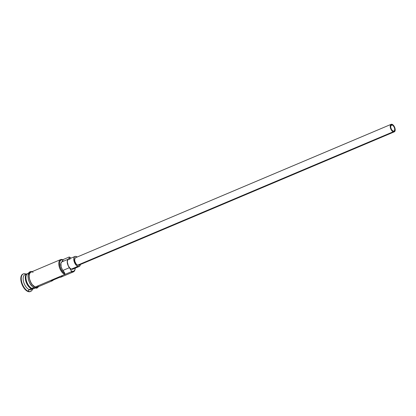 <?xml version="1.0" encoding="UTF-8"?>
<svg xmlns="http://www.w3.org/2000/svg" width="416" height="416" viewBox="0 0 416 416"><rect width="100%" height="100%" fill="white"/><g stroke="black" fill="none" stroke-linecap="round" stroke-linejoin="round"><path stroke-width="0.62" d="M69.212 256.989L69.706 257.301A7.608 3.905 -112.9 0 1 70.424 257.681A7.608 3.905 -112.9 0 1 71.042 258.138L69.54 257.234A7.608 3.905 -112.9 0 1 69.706 257.301A7.608 3.905 67.1 0 0 69.54 257.234A8.148 4.186 -112.9 0 1 68.26 259.189L61.818 261.908L63.102 259.958L61.485 259.834L60.263 260.744L59.618 262.548L59.894 266.344L60.876 269.064L63.19 272.444L64.964 273.754L62.218 269.339L61.131 266.807L60.939 263.26L61.818 261.908A8.148 4.186 67.1 0 0 63.102 259.958L62.769 259.714L69.212 256.989A8.148 4.186 -112.9 0 1 70.2 257.551A8.148 4.186 67.1 0 0 69.976 257.4A8.148 4.186 67.1 0 0 69.212 256.989L69.54 257.234L69.03 258.414L68.26 259.189L61.818 261.908A5.569 2.86 67.1 0 0 62.967 270.416L69.41 267.696A8.148 4.186 -112.9 0 1 71.406 271.034L71.209 271.783A8.148 4.186 67.1 0 0 75.062 269.428L75.166 268.908A7.608 3.905 -112.9 0 1 71.573 271.107L71.209 271.783L35.142 287.03A8.148 4.186 67.1 0 0 37.31 287.139L52.343 280.784A8.148 4.186 -112.9 0 1 51.126 280.94L59.717 277.311A8.148 4.186 67.1 0 0 60.928 277.155L73.382 271.892A8.148 4.186 -112.9 0 1 71.209 271.783L64.771 274.508A8.148 4.186 -112.9 0 1 59.264 266.88A8.148 4.186 -112.9 0 1 60.596 259.605A8.148 4.186 -112.9 0 1 62.769 259.714L69.212 256.989M31.346 272.007L30.592 272.329L29.515 273.801L29.146 276.156L29.536 279.042L30.628 282.017L32.256 284.632L35.142 287.03L64.771 274.508L64.964 273.754A8.148 4.186 67.1 0 0 62.967 270.416L69.41 267.696L71.406 271.034A7.608 3.905 67.1 0 0 71.573 271.107L73.247 271.326L73.954 271.019L74.953 269.651L75.275 268.143A7.608 3.905 -112.9 0 1 75.166 268.908M392.288 125.003L390.785 125.637L392.288 125.003L393.099 125.57L394.165 127.093L394.742 128.95L394.441 130.874L393.12 131.17A3.396 1.742 -112.9 0 1 390.827 127.993A3.396 1.742 -112.9 0 1 391.383 124.956A3.396 1.742 -112.9 0 1 392.288 125.003A3.396 1.742 -112.9 0 1 394.581 128.18A3.396 1.742 -112.9 0 1 394.025 131.212A3.396 1.742 -112.9 0 1 393.12 131.17L391.555 129.652L390.666 127.223L390.967 125.294L392.288 125.003M79.165 264.831L78.478 265.299L77.584 265.179A4.077 2.09 67.1 0 0 78.666 265.236L394.29 131.841A4.077 2.09 -112.9 0 1 393.203 131.784L77.584 265.179L76.138 263.983L74.781 261.186L74.771 258.565L75.686 257.67M391.118 124.332L75.494 257.728A4.077 2.09 67.1 0 0 74.828 261.368A4.077 2.09 67.1 0 0 77.584 265.179L393.203 131.784A4.077 2.09 -112.9 0 1 390.452 127.972A4.077 2.09 -112.9 0 1 391.118 124.332A4.077 2.09 -112.9 0 1 392.205 124.389A4.077 2.09 -112.9 0 1 394.956 128.201A4.077 2.09 -112.9 0 1 394.29 131.841M73.419 268.668L72.504 269.292L71.308 269.136A5.434 2.792 67.1 0 0 72.753 269.209L79.196 266.49A5.434 2.792 -112.9 0 1 77.75 266.412L71.308 269.136L70.008 268.232L68.297 265.798L67.314 261.888L67.865 259.74L68.775 259.121L69.971 259.272M76.414 256.552A5.434 2.792 -112.9 0 1 77.194 257.01L75.79 256.376L74.714 256.615L74.001 257.592L73.752 259.168L74.74 263.073L76.45 265.512L77.75 266.412A5.434 2.792 -112.9 0 1 74.079 261.331A5.434 2.792 -112.9 0 1 74.968 256.48A5.434 2.792 -112.9 0 1 76.414 256.552M74.968 256.48L68.526 259.199A5.434 2.792 67.1 0 0 67.636 264.051A5.434 2.792 67.1 0 0 71.308 269.136L77.75 266.412L79.446 266.349L80.366 264.519A5.434 2.792 -112.9 0 1 79.196 266.49M33.758 288.61A8.148 4.186 -112.9 0 1 33.446 288.772A8.148 4.186 -112.9 0 1 31.273 288.662L31.455 288.324A7.878 4.046 67.1 0 1 26.426 281.882A7.878 4.046 67.1 0 1 26.598 274.534A7.878 4.046 67.1 0 0 26.426 281.882A7.878 4.046 67.1 0 0 31.455 288.324L31.273 288.662A8.148 4.186 -112.9 0 1 25.683 280.717A8.148 4.186 -112.9 0 1 27.435 273.65A8.148 4.186 -112.9 0 0 27.102 273.759A8.148 4.186 -112.9 0 0 25.771 281.039A8.148 4.186 -112.9 0 0 31.273 288.662L29.125 289.572L28.22 291.257A9.506 4.883 67.1 0 0 32.542 289.156A9.506 4.883 -112.9 0 1 30.758 291.387A9.506 4.883 -112.9 0 1 28.22 291.257L27.794 291.439A9.506 4.883 67.1 0 0 30.326 291.564L30.758 291.387M31.039 287.908A7.878 4.046 -112.9 0 1 26.047 276.089A7.878 4.046 -112.9 0 0 31.039 287.908M28.423 273.322A8.148 4.186 67.1 0 0 26.25 280.134A8.148 4.186 67.1 0 0 31.918 288.392A8.148 4.186 67.1 0 0 34.091 288.501L34.845 288.184M25.886 273.998L26.151 274.16L25.886 273.998A9.506 4.883 -112.9 0 1 26.198 274.139A9.506 4.883 67.1 0 0 25.886 273.998A9.506 4.883 67.1 0 0 21.346 280.207A9.506 4.883 67.1 0 0 28.22 291.257A9.506 4.883 -112.9 0 1 21.798 282.36A9.506 4.883 -112.9 0 1 23.353 273.868A9.506 4.883 -112.9 0 1 25.886 273.998M32.25 288.928A8.148 4.186 -112.9 0 1 29.125 289.572A8.148 4.186 67.1 0 0 31.299 289.682L33.446 288.772M75.109 269.157A8.148 4.186 -112.9 0 1 73.382 271.892M53.134 280.223L53.3 280.025A8.148 4.186 -112.9 0 1 52.343 280.784M33.665 287.654L31.918 288.392L33.665 287.654M31.455 288.324A7.878 4.046 67.1 0 0 32.542 288.595M38.704 286.551L36.93 288.179L34.356 288.002A0.681 0.515 -67 0 0 35.157 287.154L36.982 287.388L38.017 286.842A8.284 4.254 -112.9 0 1 35.157 287.154A0.681 0.515 113 0 1 34.081 287.607L33.093 287.05M52.556 280.68L51.126 280.94L59.717 277.311L61.142 277.051L62.182 275.933M32.172 271.846L30.529 272.21L29.437 273.702L29.063 276.099L29.458 279.032L31.34 283.457L33.176 285.771L35.157 287.154A8.284 4.254 -112.9 0 1 29.38 278.694A8.284 4.254 -112.9 0 1 31.673 271.825M30.763 291.325L28.881 291.746L26.655 290.8L24.424 288.642L22.526 285.594L20.92 280.389L20.904 277.274L21.762 274.997L23.364 273.91M23.14 273.972A9.506 4.883 67.1 0 0 22.922 274.05A9.506 4.883 67.1 0 0 21.367 282.542A9.506 4.883 67.1 0 0 27.794 291.439L29.125 289.572L31.273 288.662A8.148 4.186 -112.9 0 0 34.596 287.726M27.102 273.759L24.955 274.664A8.148 4.186 67.1 0 0 23.624 281.944A8.148 4.186 67.1 0 0 29.125 289.572A8.148 4.186 -112.9 0 1 23.364 280.868A8.148 4.186 -112.9 0 1 26.156 274.508M28.501 273.166L27.747 273.489A8.148 4.186 67.1 0 0 26.411 280.764A8.148 4.186 67.1 0 0 31.918 288.392A8.148 4.186 67.1 0 0 34.684 288.132M30.222 272.334L28.829 273.281L28.08 275.262M27.992 276.552L28.387 279.484M28.86 281.018L30.269 283.915L32.105 286.229M35.906 287.841L36.676 287.508M33.14 272.236L32.204 271.976M60.596 259.605L30.966 272.126A8.148 4.186 67.1 0 0 29.635 279.406A8.148 4.186 67.1 0 0 35.142 287.03L36.936 287.258L38.303 286.328M69.41 267.696A5.569 2.86 -112.9 0 1 68.26 259.189L67.382 260.541L67.298 262.787L68.037 265.387L69.41 267.696M392.205 124.389L391.305 124.27L390.619 124.738L390.208 126.35L390.4 127.79L392.231 131.108L394.103 131.898L394.789 131.435L395.153 130.458L395.002 128.383L394.082 126.204L392.205 124.389M62.769 259.714A8.148 4.186 67.1 0 0 58.88 265.039A8.148 4.186 67.1 0 0 64.771 274.508L64.964 273.754A7.608 3.905 -112.9 0 1 59.634 264.992A7.608 3.905 -112.9 0 1 63.102 259.958L62.769 259.714M71.406 271.034L71.209 271.783L71.573 271.107A7.608 3.905 -112.9 0 1 71.406 271.034M69.976 257.4L70.424 257.681M34.356 288.002L31.346 285.6L30.04 283.738L28.293 279.536L27.96 274.867L28.855 272.6L30.092 271.612L32.36 271.539M22.922 274.05L23.353 273.868"/></g></svg>
